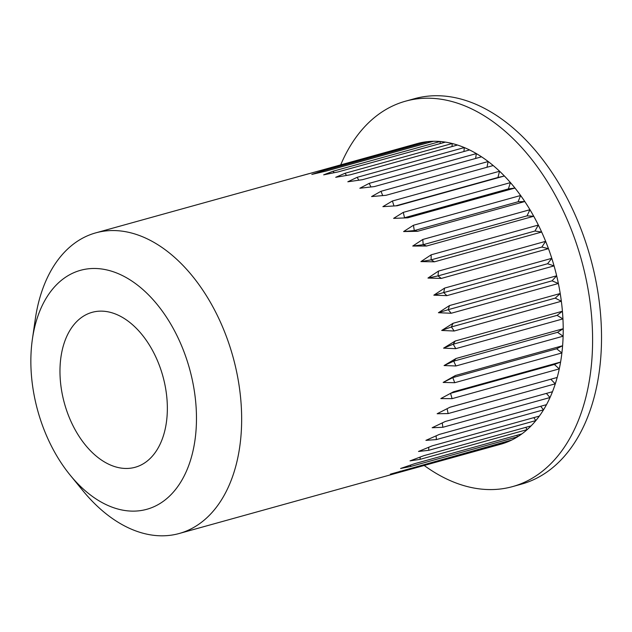 <?xml version="1.0" encoding="UTF-8"?>
<svg xmlns="http://www.w3.org/2000/svg" width="632" height="632" viewBox="0 0 632 632"><rect width="100%" height="100%" fill="white"/><g stroke="black" fill="none" stroke-linecap="round" stroke-linejoin="round"><path stroke-width="0.95" d="M31.6 345.704A123.998 78.739 -105.5 0 0 70.184 475.153A123.998 78.739 -105.5 0 0 195.73 433.884A123.998 78.739 -105.5 0 0 127.174 278.127A123.998 78.739 -105.5 0 0 32.406 339.076A123.998 78.739 -105.5 0 0 31.6 345.704M32.406 339.076L35.25 319.373A156.001 99.066 74.5 0 1 95.748 232.868A156.001 99.066 74.5 0 1 200.233 286.415A156.001 99.066 74.5 0 1 240.721 438.648A156.001 99.066 74.5 0 1 179.219 533.495A156.001 99.066 74.5 0 1 82.784 490.566L70.184 475.153M166.872 418.384A80.398 51.058 -105.5 0 0 146 339.921A80.398 51.058 -105.5 0 0 92.154 312.327A80.398 51.058 -105.5 0 0 60.451 361.212A80.398 51.058 -105.5 0 0 81.323 439.667A80.398 51.058 -105.5 0 0 135.177 467.269A80.398 51.058 -105.5 0 0 166.872 418.384M179.219 533.495L500.52 444.28M417.049 143.835L300.366 176.091L417.27 143.59A156.001 99.066 74.5 0 1 417.302 143.583A156.001 99.066 74.5 0 1 419.49 143.014A156.001 99.066 74.5 0 1 430.953 141.355A156.001 99.066 74.5 0 1 442.787 141.758A156.001 99.066 74.5 0 1 454.843 144.222A156.001 99.066 74.5 0 1 466.953 148.71A156.001 99.066 74.5 0 1 478.961 155.164A156.001 99.066 74.5 0 1 490.701 163.49A156.001 99.066 74.5 0 1 502.006 173.579A156.001 99.066 74.5 0 1 512.734 185.295A156.001 99.066 74.5 0 1 522.735 198.48A156.001 99.066 74.5 0 1 531.875 212.96A156.001 99.066 74.5 0 1 540.028 228.531A156.001 99.066 74.5 0 1 547.091 244.979A156.001 99.066 74.5 0 1 552.961 262.098A156.001 99.066 74.5 0 1 557.558 279.644A156.001 99.066 74.5 0 1 560.821 297.38A156.001 99.066 74.5 0 1 562.717 315.076A156.001 99.066 74.5 0 1 563.199 332.479A156.001 99.066 74.5 0 1 562.283 349.362A156.001 99.066 74.5 0 1 559.968 365.493L559.241 368.898L452.093 398.65L440.836 398.571L453.405 391.824L560.552 362.073L559.968 365.493A156.001 99.066 74.5 0 1 556.286 380.662L555.267 383.822L448.127 413.573L437.154 413.739L450.016 407.213L557.163 377.462L556.286 380.662A156.001 99.066 74.5 0 1 551.286 394.652L549.99 397.536L442.85 427.287L432.162 427.73L445.299 421.481L552.447 391.729L551.286 394.652A156.001 99.066 74.5 0 1 545.045 407.277L543.488 409.844L436.349 439.596L425.913 440.362L439.319 434.421L546.467 404.67L545.045 407.277A156.001 99.066 74.5 0 1 537.635 418.376L535.841 420.58L428.694 450.332L418.51 451.453L432.162 445.86L539.301 416.109L537.635 418.376A156.001 99.066 74.5 0 1 529.166 427.785L527.151 429.61L420.011 459.361L410.042 460.87L423.914 455.648L531.054 425.897L529.166 427.785A156.001 99.066 74.5 0 1 519.749 435.393L517.545 436.807L410.405 466.558L400.617 468.47L414.687 463.659L521.834 433.908L519.749 435.393A156.001 99.066 74.5 0 1 509.511 441.081L390.378 474.158L511.762 440.014L509.511 441.081A156.001 99.066 74.5 0 1 500.781 444.209A156.001 99.066 74.5 0 1 500.765 444.209L500.749 444.217M562.283 349.362L561.856 352.956L454.716 382.708L443.151 382.439L455.419 375.503L562.567 345.751L562.283 349.362M340.719 164.841A200.004 127.008 74.5 0 1 405.531 101.183A200.004 127.008 74.5 0 1 539.491 169.834A200.004 127.008 74.5 0 1 591.402 365.004A200.004 127.008 74.5 0 1 512.552 486.608A200.004 127.008 74.5 0 1 424.198 465.476M405.531 101.183L414.458 98.703A200.004 127.008 74.5 0 1 548.418 167.354A200.004 127.008 74.5 0 1 600.329 362.523A200.004 127.008 74.5 0 1 521.487 484.128L512.552 486.608M563.199 332.479L563.08 336.216L455.941 365.968L444.075 365.557L456.035 358.486L563.175 328.735L563.199 332.479M562.717 315.076L562.899 318.907L455.759 348.659L443.585 348.153L455.238 341.003L562.385 311.252L562.717 315.076M560.821 297.38L561.319 301.259L454.171 331.01L441.697 330.457L453.049 323.276L560.189 293.525L560.821 297.38M557.558 279.644L558.348 283.507L451.201 313.259L438.426 312.722L449.486 305.564L556.634 275.813L557.558 279.644M552.961 262.098L554.035 265.898L446.887 295.65L433.829 295.176L444.604 288.089L551.752 258.338L552.961 262.098M547.091 244.979L548.434 248.668L441.286 278.42L427.959 278.064L438.474 271.096L545.614 241.345L547.091 244.979M540.028 228.531L541.624 232.055L434.484 261.806L420.904 261.608L431.166 254.815L538.306 225.063L540.028 228.531M531.875 212.96L533.7 216.27L426.561 246.022L412.751 246.038L422.784 239.465L529.932 209.713L531.875 212.96M522.735 198.48L524.765 201.537L417.618 231.288L403.611 231.557L413.447 225.253L520.586 195.509L522.735 198.48M512.734 185.295L514.938 188.06L407.798 217.811L393.61 218.372L403.271 212.376L510.419 182.624L512.734 185.295M502.006 173.579L504.36 176.004L397.212 205.756L382.881 206.656L392.409 201L499.557 171.248L502.006 173.579M490.701 163.49L493.165 165.552L386.018 195.304L371.569 196.568L380.993 191.283L488.141 161.531L490.701 163.49M478.961 155.164L481.505 156.831L374.365 186.582L359.837 188.241L369.183 183.359L476.331 153.608L478.961 155.164M466.953 148.71L469.544 149.958L362.405 179.709L347.829 181.787L357.143 177.323L464.283 147.572L466.953 148.71M454.843 144.222L457.442 145.044L350.302 174.795L335.718 177.3L345.025 173.279L452.172 143.527L454.843 144.222M442.787 141.758L445.363 142.137L338.215 171.888L323.663 174.843L333.009 171.256L440.149 141.505L442.787 141.758M430.953 141.355L433.465 141.276L326.317 171.027L311.821 174.432L321.238 171.304L428.385 141.552L430.953 141.355M506.817 441.389L507.148 442.06M400.198 471.14L400.001 471.812M516.723 435.322L517.545 436.807M410.689 465.034L410.405 466.558M525.761 427.374L527.151 429.61M420.241 457.039L420.011 459.361M533.787 417.641L535.841 420.58M428.757 447.259L428.694 450.332M540.7 406.265L543.488 409.844M436.127 435.843L436.349 439.596M546.388 393.404L549.99 397.536M442.266 422.927L442.85 427.287M449.858 407.292L557.163 377.462M550.812 379.263L555.267 383.822M447.093 408.699L448.127 413.573M450.671 393.286L554.398 364.482L560.552 362.073M554.398 364.482L559.241 368.898M450.561 393.349L452.093 398.65M562.567 345.751L556.658 348.769L452.812 377.604L455.419 375.503M556.658 348.769L561.856 352.956M443.151 382.439L452.812 377.604L454.716 382.708M563.175 328.735L557.55 332.313L453.713 361.149L456.035 358.486M557.55 332.313L563.08 336.216M444.075 365.557L453.713 361.149L455.941 365.968M562.385 311.252L557.076 315.36L453.239 344.195L455.238 341.003M557.076 315.36L562.899 318.907M443.585 348.153L453.239 344.195L455.759 348.659M560.189 293.525L555.236 298.122L451.39 326.957L453.049 323.276M555.236 298.122L561.319 301.259M441.697 330.457L451.39 326.957L454.171 331.01M556.634 275.813L552.052 280.837L448.214 309.672L449.486 305.564M552.052 280.837L558.348 283.507M438.426 312.722L448.214 309.672L451.201 313.259M551.752 258.338L547.573 263.742L443.727 292.577L444.604 288.089M547.573 263.742L554.035 265.898M433.829 295.176L443.727 292.577L446.887 295.65M545.614 241.345L541.853 247.065L438.016 275.9L438.474 271.096M541.853 247.065L548.434 248.668M427.959 278.064L438.016 275.9L441.286 278.42M538.306 225.063L534.972 231.028L431.135 259.863L431.166 254.815M534.972 231.028L541.624 232.055M420.904 261.608L431.135 259.863L434.484 261.806M529.932 209.713L527.033 215.86L423.187 244.695L422.784 239.465M527.033 215.86L533.7 216.27M412.751 246.038L423.187 244.695L426.561 246.022M520.586 195.509L518.122 201.758L414.284 230.585L413.447 225.253M518.122 201.758L524.765 201.537M403.611 231.557L414.284 230.585L417.618 231.288M510.419 182.624L508.381 188.905L404.535 217.74L403.271 212.376M508.381 188.905L514.938 188.06M393.61 218.372L407.798 217.811M393.973 205.961L392.409 201M395.814 205.842L497.929 177.489L499.557 171.248M497.929 177.489L504.36 176.004M382.708 195.588L380.993 191.283M486.988 167.267L488.141 161.531M370.945 186.969L369.183 183.359M475.627 158.458L476.331 153.608M358.834 180.215L357.143 177.323M463.935 151.522L464.283 147.572M346.534 175.435L345.025 173.279M452.062 146.537L452.172 143.527M334.194 172.694L333.009 171.256M440.18 143.575L440.149 141.505M321.972 172.038L321.238 171.304M428.457 142.666L428.385 141.552M95.748 232.868L308.945 173.666"/></g></svg>
